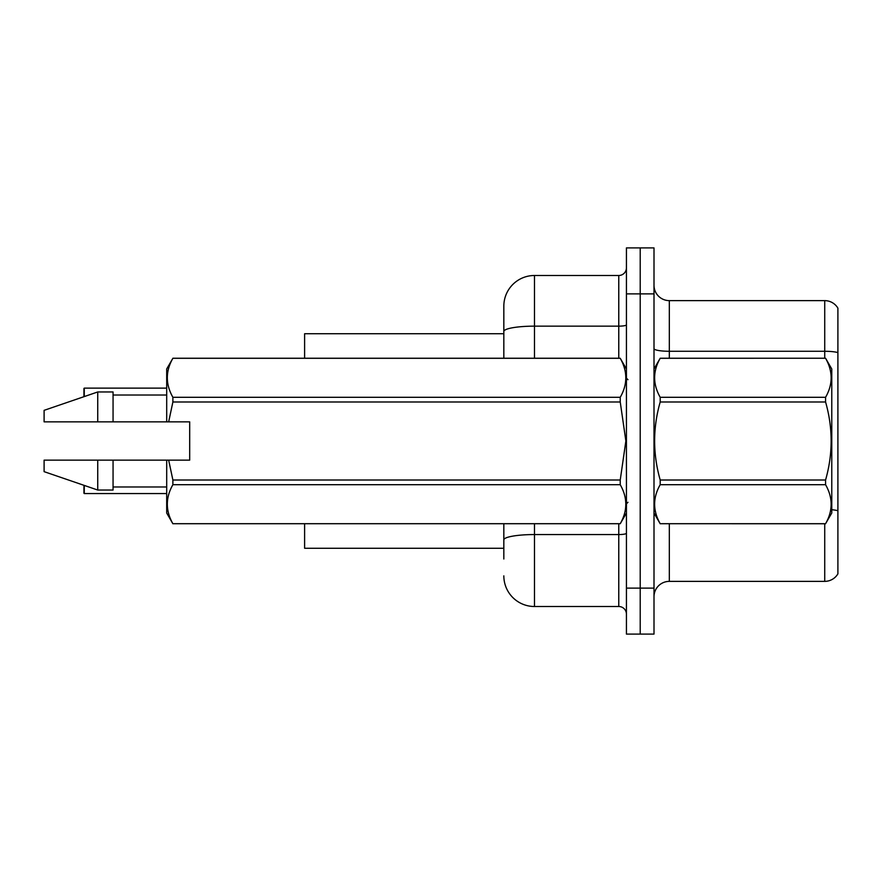 <?xml version="1.0" encoding="UTF-8"?>
<svg xmlns="http://www.w3.org/2000/svg" width="882" height="882" viewBox="0 0 882 882"><rect width="100%" height="100%" fill="white"/><g stroke="black" fill="none" stroke-linecap="round" stroke-linejoin="round"><path stroke-width="1.32" d="M503.831 331.478L503.831 306.142A30.65 30.65 0 0 1 534.481 275.493L534.481 326.153A30.65 5.325 180 0 0 503.831 331.478L503.831 358.246L503.831 322.999L503.831 333.727L304.61 333.727L304.61 358.246M503.831 548.273L304.61 548.273L304.61 523.754M654.003 596.695A15.325 15.325 0 0 1 669.328 581.37L824.725 581.37L824.725 523.754M640.211 588.118L640.211 634.092L654.003 634.092L654.003 588.118L640.211 588.118L640.211 634.092L626.429 634.092L626.429 588.118L640.211 588.118L640.211 293.882L640.211 588.118M626.429 588.118L626.429 247.908L640.211 247.908L640.211 293.882L640.211 247.908L654.003 247.908L654.003 588.118M837.9 308.138A15.325 15.325 0 0 0 824.725 300.63A15.325 15.325 0 0 1 837.9 308.138L837.9 573.862A15.325 15.325 0 0 1 824.725 581.37M837.9 352.591L837.9 353.406L837.9 352.591A15.325 2.657 180 0 0 824.725 351.279L824.725 300.63L669.328 300.63A15.325 15.325 0 0 1 654.003 285.305A15.325 15.325 0 0 0 669.328 300.63L669.328 358.246M503.831 559.001L503.831 523.754L503.831 559.001M534.481 523.754L534.481 606.507L618.767 606.507L618.767 523.754M534.481 275.493L618.767 275.493A7.662 7.662 0 0 0 626.429 267.83M503.831 306.142L503.831 322.999M626.429 614.17A7.662 7.662 0 0 0 618.767 606.507M534.481 606.507A30.65 30.65 0 0 1 503.831 575.858M83.944 394.265L84.253 388.135L166.698 388.135L84.253 388.135L84.253 396.58M654.003 368.974L660.199 358.246L825.574 358.246L831.77 368.974L831.77 513.026L825.574 523.71C832.994 510.755 832.994 497.757 825.574 484.703L660.199 484.703C652.779 497.646 652.779 510.656 660.199 523.71L825.574 523.754M825.574 358.246L660.199 358.29C652.779 371.245 652.779 384.243 660.199 397.297L660.199 401.994C652.779 427.935 652.779 453.932 660.199 480.006L660.199 484.703M660.199 397.297L825.574 397.297C832.994 384.354 832.994 371.344 825.574 358.29M825.574 397.297L825.574 401.994L660.199 401.994M660.199 480.006L825.574 480.006C832.994 453.932 832.994 427.935 825.574 401.994M825.574 480.006L825.574 484.703M654.003 513.026L660.199 523.754M660.199 523.71L825.574 523.71M168.671 421.85L189.685 421.85L189.685 460.15L168.671 460.15L172.883 480.006L620.233 480.006L625.867 441L620.233 401.994L172.883 401.994L168.671 421.85L166.698 421.85L166.698 368.974L172.883 358.29C165.474 371.245 165.474 384.243 172.883 397.297L620.233 397.297C627.653 384.354 627.653 371.344 620.233 358.29L172.883 358.29M620.233 480.006L620.233 484.703L172.883 484.703C165.474 497.646 165.474 510.656 172.883 523.71L620.233 523.71C627.653 510.755 627.653 497.757 620.233 484.703M168.671 460.15L166.698 460.15L166.698 513.026L172.883 523.754M172.883 480.006L172.883 484.703M166.698 460.15L113.061 460.15L113.061 490.039L97.737 490.039L97.737 460.15L44.1 460.15L44.1 471.65L97.737 490.039M113.061 460.15L97.737 460.15M44.1 460.15L64.364 460.15M626.429 368.974L620.233 358.29M620.233 397.297L620.233 401.994M172.883 523.71L620.233 523.71M172.883 397.297L172.883 401.994M97.737 391.961L97.737 421.85L44.1 421.85L44.1 410.351L97.737 391.961L113.061 391.961L113.061 421.85L166.698 421.85M97.737 421.85L113.061 421.85M84.253 485.42L84.253 493.556L83.944 485.309M84.253 493.556L166.698 493.556M83.944 493.247L83.944 487.426M83.944 396.691L83.944 388.444M669.328 523.754L669.328 581.37M824.725 358.246L824.725 351.279L669.328 351.279A15.325 2.657 0 0 1 654.003 348.622M837.9 510.733A15.325 2.657 180 0 0 831.77 509.73M654.003 293.882L626.429 293.882M626.429 533.235A7.662 1.334 0 0 1 618.767 534.558L534.481 534.558A30.65 5.325 180 0 0 503.831 539.883M534.481 358.246L534.481 326.153L618.767 326.153L618.767 275.493M618.767 358.246L618.767 326.153A7.662 1.334 0 0 0 626.429 324.819M627.962 379.701L626.429 378.169M626.429 513.026L620.233 523.754M113.061 486.974L166.698 486.974M172.883 358.246L620.233 358.246M113.061 395.026L166.698 395.026M627.962 502.299L626.429 503.831"/></g></svg>
